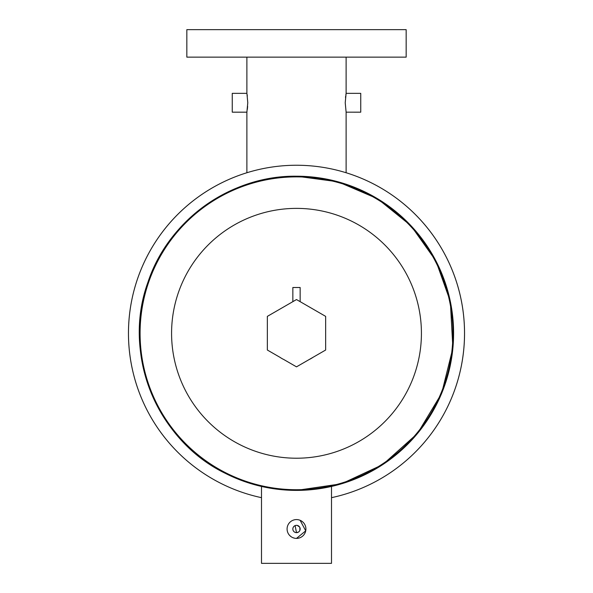 <?xml version="1.0" encoding="UTF-8"?>
<svg xmlns="http://www.w3.org/2000/svg" width="593" height="593" viewBox="0 0 593 593"><rect width="100%" height="100%" fill="white"/><g stroke="black" fill="none" stroke-linecap="round" stroke-linejoin="round"><path stroke-width="0.89" d="M346.119 57.136L346.119 93.346L345.222 102.759L346.119 112.173L346.119 172.741A168.056 168.056 0 0 1 331.502 497.668A168.056 168.056 0 0 0 296.5 165.247A168.056 168.056 0 0 0 261.498 497.668A168.056 168.056 0 0 1 246.881 172.741L246.881 112.173L247.778 102.759L246.962 93.813M267.258 487.639L267.258 486.964M325.742 487.639L325.742 486.964M368.379 193.622A157.086 157.086 0 0 1 389.949 207.031M428.383 247.963A157.086 157.086 0 0 1 440.414 270.334M453.578 334.578A157.086 157.086 0 0 1 449.842 367.408M429.043 417.605A157.086 157.086 0 0 1 408.481 443.468M296.5 176.21A157.086 157.086 0 0 1 453.586 333.303A157.086 157.086 0 0 1 296.5 490.389A157.086 157.086 0 0 1 139.414 333.303A157.086 157.086 0 0 1 296.5 176.21A157.086 157.086 0 0 1 453.586 333.303A157.086 157.086 0 0 1 296.5 490.389A157.086 157.086 0 0 1 139.414 333.303A157.086 157.086 0 0 1 296.5 176.21L337.951 181.777L377.526 198.722L411.016 225.763L435.899 260.883L450.324 301.444L452.889 348.084L441.629 393.418L417.539 433.431L382.744 464.593L341.509 483.799L296.5 490.389C271.379 490.3 247.607 484.6 225.184 473.266C156.826 440.184 121.817 353.747 147.879 282.416C168.219 220.122 230.981 175.276 296.5 176.21M289.844 535.649L291.259 536.806M292.89 537.681L294.654 538.214M295.573 538.355L296.5 538.4L305.729 530.839L300.117 520.298M261.498 486.438L261.498 563.35L331.502 563.35L331.502 486.438M296.5 519.579A9.414 9.414 0 0 1 305.914 528.986A9.414 9.414 0 0 1 296.5 538.4A9.414 9.414 0 0 1 287.086 528.986A9.414 9.414 0 0 1 296.5 519.579M296.5 525.331A3.654 3.654 0 0 1 300.154 528.986A3.654 3.654 0 0 1 296.5 532.647A3.654 3.654 0 0 1 292.846 528.986A3.654 3.654 0 0 1 296.5 525.331L295.781 525.405M295.099 525.613L296.5 532.647L298.531 532.025M299.88 530.387L299.873 527.585M299.539 526.955L297.212 525.405M283.899 359.58A29.146 29.146 0 0 1 280.037 357.349L267.354 350.026L267.354 316.373L296.5 299.547L325.646 316.373L325.646 350.026L296.5 366.852L283.899 359.58M300.154 301.659L300.154 287.509L292.846 287.509L292.846 301.659M312.963 357.349A29.146 29.146 0 0 1 309.101 359.58M296.5 57.136L406.168 57.136L406.168 29.65L186.832 29.65L186.832 57.136L296.5 57.136M346.045 93.753L346.119 93.346L360.744 93.346L360.744 112.173L346.119 112.166M246.881 57.136L246.881 93.346L232.256 93.346L232.256 112.173L246.881 112.173M247.644 106.414L247.325 109.416M247.007 111.454L246.94 111.84M346.119 172.741A168.056 168.056 0 0 1 331.502 497.668M345.919 94.472L345.845 94.932M345.504 97.534L345.667 96.14M345.838 94.969L345.978 94.124M247.007 94.042L247.325 96.11M247.177 95.102L246.977 93.872M247.014 94.087L247.148 94.88M261.498 497.668A168.056 168.056 0 0 1 246.881 172.741M296.5 489.722A156.419 156.419 0 0 0 452.919 333.303A156.419 156.419 0 0 0 296.5 176.877A156.419 156.419 0 0 0 140.081 333.303A156.419 156.419 0 0 0 296.5 489.722M296.5 208.38A124.923 124.923 0 0 1 421.423 333.303A124.923 124.923 0 0 1 296.5 458.219A124.923 124.923 0 0 1 171.577 333.303A124.923 124.923 0 0 1 296.5 208.38"/></g></svg>
